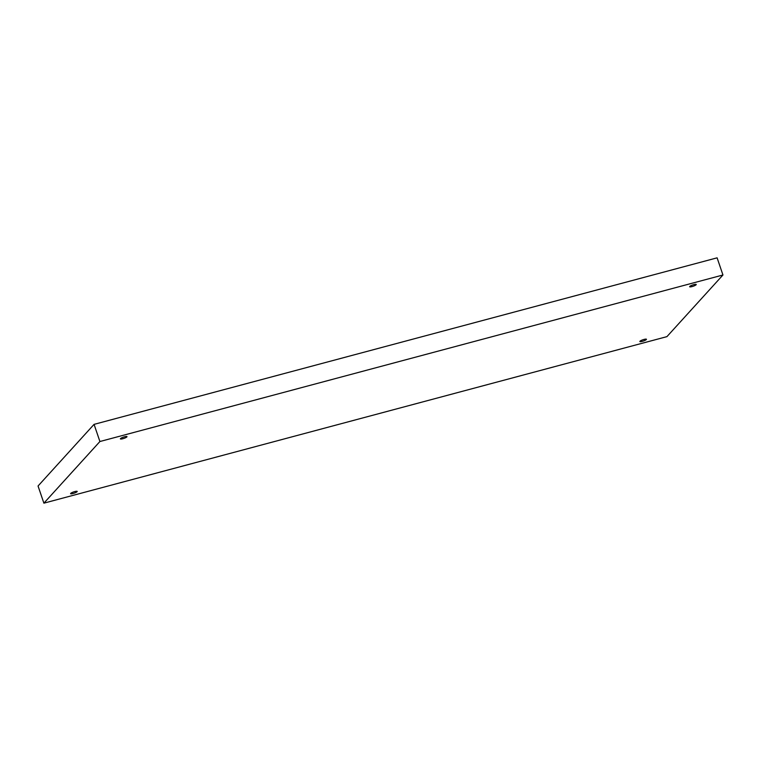 <?xml version="1.0" encoding="UTF-8"?>
<svg xmlns="http://www.w3.org/2000/svg" width="761" height="761" viewBox="0 0 761 761"><rect width="100%" height="100%" fill="white"/><g stroke="black" fill="none" stroke-linecap="round" stroke-linejoin="round"><path stroke-width="1.14" d="M722.95 274.997L717.109 257.836L94.069 424.362L38.05 486.003L43.891 503.164L666.931 336.638L722.95 274.997L99.91 441.523L94.069 424.362M99.91 441.523L43.891 503.164M73.018 493.518A3.491 0.675 -18.8 0 1 70.602 493.67A3.491 0.675 -18.8 0 1 73.684 491.91A3.491 0.675 -18.8 0 1 77.203 491.425A3.491 0.675 -18.8 0 1 73.018 493.518M642.265 341.366A3.491 0.675 -18.8 0 1 639.839 341.527A3.491 0.675 -18.8 0 1 642.931 339.767A3.491 0.675 -18.8 0 1 646.45 339.273A3.491 0.675 -18.8 0 1 642.265 341.366M692.053 286.583A3.491 0.675 -18.8 0 1 689.637 286.735A3.491 0.675 -18.8 0 1 692.719 284.975A3.491 0.675 -18.8 0 1 696.239 284.481A3.491 0.675 -18.8 0 1 692.053 286.583M122.816 438.726A3.491 0.675 -18.8 0 1 120.39 438.888A3.491 0.675 -18.8 0 1 123.482 437.118A3.491 0.675 -18.8 0 1 127.001 436.633A3.491 0.675 -18.8 0 1 122.816 438.726"/></g></svg>
